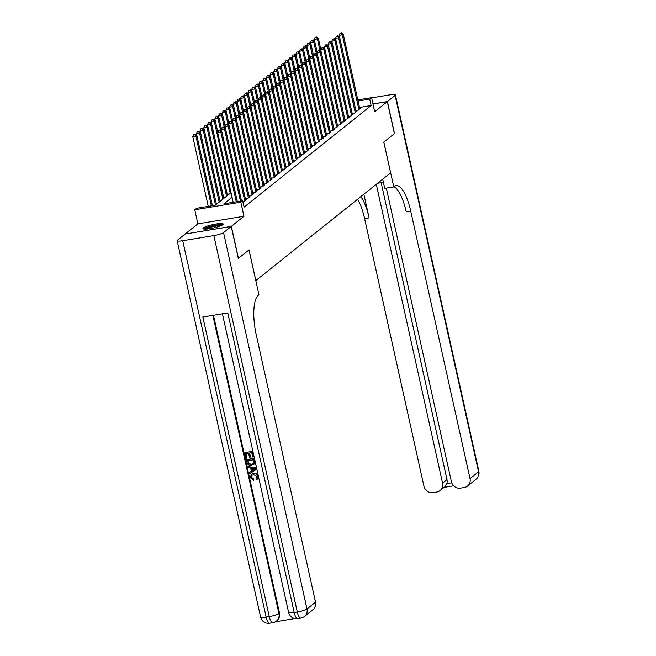 <?xml version="1.0" encoding="UTF-8"?>
<svg xmlns="http://www.w3.org/2000/svg" width="656" height="656" viewBox="0 0 656 656"><rect width="100%" height="100%" fill="white"/><g stroke="black" fill="none" stroke-linecap="round" stroke-linejoin="round"><path stroke-width="0.98" d="M203.376 227.911A10.373 1.706 -12.5 0 0 202.966 228.559A10.373 1.706 -12.5 0 0 211.822 228.329A10.373 1.706 -12.5 0 0 222.81 224.721A10.373 1.706 -12.5 0 0 223.22 224.073A10.373 1.706 -12.5 0 0 214.356 224.311A10.373 1.706 -12.5 0 0 203.376 227.911M185.279 234.003L231.347 226.361L243.958 216.275L240.834 202.196L194.75 209.764L196.595 208.288L215.275 205.221L231.01 192.643M243.958 216.275L197.874 223.844L185.263 233.93M197.874 223.844L194.75 209.764M255.799 280.629L390.615 172.848L383.801 142.122L394.387 133.66L387.294 101.655L372.969 104.009M255.84 280.62L249.034 249.895L238.317 258.382M238.44 258.366L231.347 226.361M355.839 110.503L358.242 110.11L360.456 108.338L359.718 108.461M352.157 113.447L354.56 113.053L356.774 111.282L356.036 111.405M348.475 116.391L350.878 115.997L353.084 114.226L352.354 114.349M348.762 117.686L332.182 42.927L331.264 43.657L328.148 44.173L344.81 119.335L347.196 118.941L349.402 117.17L348.672 117.293M345.081 120.63L328.5 45.871L327.582 46.601L324.466 47.117L341.128 122.278L343.514 121.885L345.72 120.114L344.99 120.237M341.399 123.574L324.818 48.815L323.9 49.553L320.784 50.061L337.446 125.222L339.833 124.829L342.038 123.066L341.309 123.18M333.74 128.166L336.151 127.772L338.357 126.009L337.627 126.124M330.058 131.11L332.469 130.716L334.675 128.953L333.945 129.068M326.376 134.062L328.787 133.66L330.993 131.897L330.263 132.02M322.695 137.006L325.105 136.604L327.311 134.841L326.581 134.964M322.982 138.301L306.409 63.534L305.491 64.272L302.375 64.788L319.037 139.941L321.415 139.556L323.629 137.785L322.9 137.908M315.331 142.893L317.734 142.5L319.948 140.728L319.218 140.851M311.649 145.837L314.052 145.443L316.266 143.672L315.528 143.795M307.967 148.781L310.37 148.387L312.584 146.616L311.846 146.739M308.254 150.076L291.682 75.317L290.756 76.055L287.648 76.563L304.31 151.725L306.688 151.331L308.902 149.568L308.164 149.683M304.573 153.02L288 78.261L287.074 78.999L283.966 79.507L300.628 154.668L303.006 154.275L305.22 152.512L304.482 152.627M296.922 157.612L299.325 157.219L301.53 155.456L300.801 155.57M293.24 160.556L295.643 160.162L297.849 158.399L297.119 158.514M289.558 163.508L291.961 163.106L294.167 161.343L293.437 161.466M289.845 164.804L273.265 90.036L272.347 90.774L269.231 91.282L285.893 166.444L288.279 166.05L290.485 164.287L289.755 164.41M282.187 169.396L284.597 169.002L286.803 167.231L286.073 167.354M282.482 170.691L265.901 95.924L264.983 96.662L261.867 97.178L278.529 172.331L280.916 171.946L283.121 170.175L282.392 170.298M274.823 175.283L277.234 174.89L279.44 173.118L278.71 173.241M271.141 178.227L273.552 177.833L275.758 176.062L275.028 176.185M267.459 181.171L269.87 180.777L272.076 179.014L271.346 179.129M267.746 182.466L251.174 107.707L250.256 108.445L247.14 108.953L263.802 184.115L266.18 183.721L268.394 181.958L267.664 182.073M264.065 185.418L247.492 110.651L246.574 111.389L243.458 111.897L260.12 187.058L262.498 186.665L264.712 184.902L263.983 185.017M256.414 190.01L258.817 189.609L261.031 187.846L260.293 187.969M252.732 192.954L255.135 192.552L257.349 190.789L256.611 190.912M249.05 195.898L251.453 195.504L253.667 193.733L252.929 193.856M249.337 197.194L232.765 122.426L231.839 123.164L228.731 123.681L245.393 198.834L247.771 198.448L249.985 196.677L249.247 196.8M242.876 201.589L244.089 201.392L246.295 199.621L245.565 199.744M232.052 197.349L223.999 203.786L242.679 200.72L244.098 207.124L371.14 105.534L359.496 107.445M357.823 99.917L371.558 97.654L374.683 111.741L387.294 101.655M371.558 97.654L369.722 99.13L358.078 101.04M371.14 105.534L369.722 99.13M242.679 200.72L240.834 202.196M236.267 201.777L220.793 131.995L221.712 131.266L237.308 201.605M233.151 202.286L217.677 132.512L220.793 131.995L219.768 130.265L220.137 129.97L218.522 130.47L219.768 130.265M218.522 130.47L217.677 132.512M221.712 131.266L220.137 129.97M212.396 205.697L196.808 135.357L195.882 136.095L192.774 136.604L208.239 206.378M194.857 134.357L193.61 134.562L194.857 134.357L195.882 136.095L211.355 205.869M195.226 134.07L196.808 135.357M192.774 136.604L193.61 134.562M204.582 229.1A8.971 1.476 167.5 0 1 212.642 225.976A8.971 1.476 167.5 0 1 221.843 225.147A8.971 1.476 167.5 0 1 221.982 225.246M222.81 224.721A10.307 1.697 -12.5 0 0 212.954 225.68A10.307 1.697 -12.5 0 0 203.606 228.977M220.785 225.803A8.307 1.369 -12.5 0 0 213.167 226.648A8.307 1.369 -12.5 0 0 205.902 229.1M252.002 475.247L251.478 477.273L253.823 479.118L253.815 480.241L250.338 477.757L251.273 474.477L253.733 473.32C256.037 472.992 257.562 473.96 258.292 476.24L256.775 479.552M251.428 474.354L253.733 473.32M253.437 473.55C255.742 473.23 257.267 474.198 257.997 476.469L256.48 479.79L257.242 479.282M256.48 479.79L256.02 478.741L256.668 478.298M247.927 466.432L256.373 468.015L256.644 469.237L249.551 473.747L249.296 472.599L251.404 471.352L250.674 468.072L248.181 467.58L247.927 466.432L256.078 468.253L256.348 469.475M249.296 472.599L251.387 471.295M250.33 457.117L249.469 457.265L248.575 453.222L245.992 453.649L246.992 458.183L246.131 458.323L244.885 452.706L252.65 451.246L253.856 456.658L252.699 457.035L251.74 452.706L249.436 453.083L250.33 457.117L249.772 453.025M246.32 453.591L246.992 458.183M213.471 315.274L279.513 613.147A7.979 7.462 51.4 0 1 277.021 620.609L276.463 621.043A7.979 7.462 -128.6 0 0 278.956 613.59L279.513 613.147M275.356 621.79L294.962 618.567M246.459 459.799L253.929 458.569L254.421 463.776L251.633 465.481C249.247 465.883 247.722 464.907 247.066 462.554L246.754 459.561L254.225 458.339L255.004 462.341L253.839 464.522M231.24 226.451L185.156 234.02L177.456 240.178A7.979 1.312 -12.5 0 0 177.145 240.67A7.979 1.312 -12.5 0 0 182.721 240.711L213.856 235.594A7.979 1.312 -12.5 0 0 223.54 232.601L231.24 226.451L238.333 258.456L248.993 249.928L258.923 294.733L258.3 295.233A33.235 10.439 80.7 0 0 256.193 334.601L315.511 602.167A7.979 7.462 51.4 0 1 313.019 609.629L304.491 616.443A7.979 7.462 -128.6 0 0 306.983 608.981L315.511 602.167M223.54 232.601L306.983 608.981A7.979 1.312 167.5 0 1 297.299 611.982L294.183 612.491L227.771 312.92L202.86 317.012L269.272 616.583L266.164 617.099A7.979 1.312 167.5 0 1 260.58 617.058L177.145 240.67M244.885 452.706L252.65 451.246M252.363 451.484L253.56 456.896M247.558 460.742L248.845 464.054L251.412 464.399L253.077 463.767L253.782 462.644L253.306 459.799L247.558 460.742M247.894 460.684L249.141 463.817L251.707 464.161L253.216 463.644M253.856 468.704L251.609 468.261L252.191 470.885L255.348 469.007L253.856 468.704M251.97 468.335L252.486 470.647L255.643 468.769M256.529 478.421L257.127 476.559L253.683 474.632L251.838 475.362L251.478 477.273M251.182 477.511L253.823 479.118M253.528 479.356L253.519 480.479M387.409 101.565L394.502 133.57L383.842 142.098L393.772 186.903L394.404 186.402A33.235 10.439 -99.3 0 1 396.109 185.607A33.235 10.439 -99.3 0 1 410.705 211.043L470.016 478.609L478.544 471.795L395.101 95.407L387.409 101.565L372.952 103.943M377.487 183.352A14.957 2.468 167.5 0 1 383.407 182.368M393.772 186.903L384.744 188.387L382.702 179.178M376.306 184.295L442.554 483.119A7.979 7.462 -128.6 0 1 440.061 490.581A7.979 7.462 -128.6 0 1 436.781 492.033L433.108 492.64A7.979 7.462 -128.6 0 1 423.932 486.186L364.613 218.62A33.235 10.439 -99.3 0 0 357.602 199.252M360.866 196.644A33.235 10.439 -99.3 0 1 369.098 217.882L363.859 194.242M395.101 95.407A7.979 1.312 -12.5 0 0 395.42 94.915A7.979 1.312 -12.5 0 0 389.836 94.874L371.608 97.867M386.318 188.124L451.402 481.668A7.979 7.462 -128.6 0 0 460.578 488.121L464.251 487.523A7.979 7.462 -128.6 0 0 467.531 486.071A7.979 7.462 -128.6 0 0 470.016 478.609M381.152 182.688L446.974 479.585A7.979 7.462 51.4 0 1 446.826 483.595L451.73 482.791M393.961 186.747A33.235 10.439 -99.3 0 1 406.22 211.781L410.705 211.043M440.061 490.581L444.883 486.727L446.826 483.595M240.449 201.089L224.475 129.052L225.393 128.322L241.49 200.916M237.333 201.597L221.359 129.568L224.475 129.052L223.45 127.321L223.819 127.026L222.204 127.526L223.45 127.321M222.204 127.526L221.359 129.568M225.393 128.322L223.819 127.026M244.737 200.875L228.157 126.108L229.083 125.378L245.656 200.137M241.515 200.908L225.049 126.624L228.157 126.108L227.132 124.378L227.501 124.082L225.885 124.583L227.132 124.378M225.885 124.583L225.049 126.624M229.083 125.378L227.501 124.082M248.419 197.932L231.839 123.164L230.814 121.434L231.183 121.139L229.567 121.639L230.814 121.434M229.567 121.639L228.731 123.681M232.765 122.426L231.183 121.139M252.101 194.988L235.52 120.22L236.447 119.482L253.019 194.25M249.075 195.89L232.413 120.729L235.52 120.22L234.495 118.49L234.864 118.195L233.249 118.695L234.495 118.49M233.249 118.695L232.413 120.729M236.447 119.482L234.864 118.195M220.104 201.359L204.172 129.47L203.245 130.2L200.137 130.716L216.447 204.287L200.49 132.414L199.563 133.152L196.456 133.66L212.421 205.689M198.538 131.413L197.292 131.618L198.538 131.413L199.563 133.152L215.504 205.041M198.907 131.118L200.49 132.414M196.456 133.66L197.292 131.618M202.22 128.469L200.974 128.674L202.22 128.469L203.245 130.2L219.186 202.097M202.589 128.174L204.172 129.47M200.137 130.716L200.974 128.674M223.786 198.415L207.854 126.526L206.927 127.256L203.819 127.772L220.129 201.343M205.902 125.526L204.656 125.731L205.902 125.526L206.927 127.256L222.868 199.153M206.271 125.23L207.854 126.526M203.819 127.772L204.656 125.731M227.468 195.472L211.535 123.574L210.617 124.312L207.501 124.829L223.811 198.399M209.584 122.582L208.337 122.787L209.584 122.582L210.617 124.312L226.55 196.21M209.953 122.287L211.535 123.574M207.501 124.829L208.337 122.787M255.783 192.044L239.21 117.276L240.129 116.538L256.701 191.306M252.757 192.946L236.094 117.785L239.21 117.276L238.177 115.546L238.546 115.251L236.931 115.751L238.177 115.546M236.931 115.751L236.094 117.785M240.129 116.538L238.546 115.251M221.474 129.298L218.899 117.686L217.981 118.424L214.865 118.933L217.808 132.209L215.217 120.63L214.299 121.368L211.183 121.885L227.493 195.455M213.266 119.638L212.019 119.843L213.266 119.638L214.299 121.368L230.231 193.258M213.635 119.343L215.217 120.63M211.183 121.885L212.019 119.843M259.464 189.092L242.892 114.333L243.811 113.595L260.383 188.362M256.439 190.002L239.776 114.841L242.892 114.333L241.859 112.602L242.228 112.307L240.613 112.807L241.859 112.602M240.613 112.807L239.776 114.841M243.811 113.595L242.228 112.307M216.947 116.694L215.709 116.899L216.947 116.694L217.981 118.424L220.629 130.372M217.316 116.399L218.899 117.686M214.865 118.933L215.709 116.899M263.146 186.148L246.574 111.389L245.541 109.659L245.91 109.363L244.303 109.864L245.541 109.659M244.303 109.864L243.458 111.897M247.492 110.651L245.91 109.363M225.156 126.354L222.581 114.743L221.662 115.481L218.546 115.989L221.49 129.265M220.629 113.75L219.391 113.955L220.629 113.75L221.662 115.481L224.311 127.428M220.998 113.455L222.581 114.743M218.546 115.989L219.391 113.955M266.828 183.204L250.256 108.445L249.223 106.707L249.592 106.42L247.984 106.912L249.223 106.707M247.984 106.912L247.14 108.953M251.174 107.707L249.592 106.42M228.837 123.41L226.263 111.799L225.344 112.537L222.228 113.045L225.172 126.321M224.319 110.807L223.073 111.012L224.319 110.807L225.344 112.537L227.993 124.484M224.68 110.511L226.263 111.799M222.228 113.045L223.073 111.012M270.51 180.261L253.938 105.501L254.856 104.763L271.428 179.523M267.484 181.171L250.822 106.01L253.938 105.501L252.913 103.763L253.273 103.468L251.666 103.968L252.913 103.763M251.666 103.968L250.822 106.01M254.856 104.763L253.273 103.468M232.519 120.466L229.944 108.855L229.026 109.593L225.91 110.101L228.854 123.377M228.001 107.863L226.755 108.068L228.001 107.863L229.026 109.593L231.675 121.54M228.37 107.568L229.944 108.855M225.91 110.101L226.755 108.068M274.192 177.317L257.619 102.549L258.538 101.819L275.11 176.579M271.166 178.227L254.503 103.066L257.619 102.549L256.594 100.819L256.963 100.524L255.348 101.024L256.594 100.819M255.348 101.024L254.503 103.066M258.538 101.819L256.963 100.524M236.201 117.522L233.626 105.911L232.708 106.649L229.592 107.158L232.536 120.425M231.683 104.911L230.436 105.116L231.683 104.911L232.708 106.649L235.356 118.597M232.052 104.624L233.626 105.911M229.592 107.158L230.436 105.116M277.873 174.373L261.301 99.605L262.22 98.876L278.792 173.635M274.848 175.283L258.185 100.122L261.301 99.605L260.276 97.875L260.645 97.58L259.03 98.08L260.276 97.875M259.03 98.08L258.185 100.122M262.22 98.876L260.645 97.58M239.883 114.579L237.308 102.967L236.39 103.705L233.274 104.214L236.217 117.481M235.365 101.967L234.118 102.172L235.365 101.967L236.39 103.705L239.038 115.653M235.734 101.672L237.308 102.967M233.274 104.214L234.118 102.172M281.555 171.429L264.983 96.662L263.958 94.931L264.327 94.636L262.712 95.136L263.958 94.931M262.712 95.136L261.867 97.178M265.901 95.924L264.327 94.636M243.565 111.635L240.99 100.024L240.071 100.753L236.955 101.27L239.899 114.538M239.046 99.023L237.8 99.228L239.046 99.023L240.071 100.753L242.72 112.709M239.415 98.728L240.99 100.024M236.955 101.27L237.8 99.228M285.237 168.485L268.665 93.718L269.583 92.98L286.164 167.747M282.211 169.387L265.549 94.234L268.665 93.718L267.64 91.988L268.009 91.692L266.393 92.193L267.64 91.988M266.393 92.193L265.549 94.234M269.583 92.98L268.009 91.692M247.246 108.691L244.672 97.08L243.753 97.81L240.637 98.326L243.581 111.594M242.728 96.079L241.482 96.284L242.728 96.079L243.753 97.81L246.402 109.765M243.097 95.784L244.672 97.08M240.637 98.326L241.482 96.284M288.919 165.542L272.347 90.774L271.322 89.044L271.691 88.749L270.075 89.249L271.322 89.044M270.075 89.249L269.231 91.282M273.265 90.036L271.691 88.749M250.928 105.747L248.353 94.128L247.435 94.866L244.319 95.382L247.263 108.65M246.41 93.136L245.164 93.341L246.41 93.136L247.435 94.866L250.084 106.813M246.779 92.84L248.353 94.128M244.319 95.382L245.164 93.341M292.609 162.598L276.028 87.83L276.947 87.092L293.527 161.86M289.575 163.5L272.912 88.339L276.028 87.83L275.003 86.1L275.372 85.805L273.757 86.305L275.003 86.1M273.757 86.305L272.912 88.339M276.947 87.092L275.372 85.805M254.61 102.795L252.043 91.184L251.117 91.922L248.009 92.439L250.945 105.706M250.092 90.192L248.845 90.397L250.092 90.192L251.117 91.922L253.765 103.869M250.461 89.897L252.043 91.184M248.009 92.439L248.845 90.397M296.291 159.646L279.71 84.886L280.637 84.148L297.209 158.916M293.265 160.556L276.602 85.395L279.71 84.886L278.685 83.156L279.054 82.861L277.439 83.361L278.685 83.156M277.439 83.361L276.602 85.395M280.637 84.148L279.054 82.861M261.982 96.908L259.407 85.296L258.48 86.034L255.373 86.543L258.308 99.819L255.725 88.24L254.799 88.978L251.691 89.487L254.626 102.762M253.774 87.248L252.527 87.453L253.774 87.248L254.799 88.978L257.447 100.926M254.143 86.953L255.725 88.24M251.691 89.487L252.527 87.453M299.972 156.702L283.392 81.943L284.319 81.205L300.891 155.972M296.947 157.612L280.284 82.451L283.392 81.943L282.367 80.212L282.736 79.917L281.121 80.417L282.367 80.212M281.121 80.417L280.284 82.451M284.319 81.205L282.736 79.917M257.455 84.304L256.209 84.509L257.455 84.304L258.48 86.034L261.129 97.982M257.824 84.009L259.407 85.296M255.373 86.543L256.209 84.509M303.654 153.758L287.074 78.999L286.049 77.26L286.418 76.973L284.802 77.465L286.049 77.26M284.802 77.465L283.966 79.507M288 78.261L286.418 76.973M265.664 93.964L263.089 82.353L262.162 83.091L259.054 83.599L261.998 96.875M261.137 81.36L259.891 81.565L261.137 81.36L262.162 83.091L264.819 95.038M261.506 81.065L263.089 82.353M259.054 83.599L259.891 81.565M307.336 150.814L290.756 76.055L289.731 74.317L290.1 74.021L288.484 74.522L289.731 74.317M288.484 74.522L287.648 76.563M291.682 75.317L290.1 74.021M269.345 91.02L266.771 79.409L265.852 80.147L262.736 80.655L265.68 93.931M264.819 78.417L263.573 78.613L264.819 78.417L265.852 80.147L268.501 92.094M265.188 78.121L266.771 79.409M262.736 80.655L263.573 78.613M311.018 147.871L294.446 73.103L295.364 72.373L311.936 147.133M307.992 148.781L291.33 73.62L294.446 73.103L293.412 71.373L293.781 71.078L292.166 71.578L293.412 71.373M292.166 71.578L291.33 73.62M295.364 72.373L293.781 71.078M273.027 88.076L270.452 76.465L269.534 77.203L266.418 77.711L269.362 90.979M268.501 75.465L267.254 75.67L268.501 75.465L269.534 77.203L272.183 89.15M268.87 75.178L270.452 76.465M266.418 77.711L267.254 75.67M314.7 144.927L298.127 70.159L299.046 69.429L315.618 144.189M311.674 145.829L295.011 70.676L298.127 70.159L297.094 68.429L297.463 68.134L295.848 68.634L297.094 68.429M295.848 68.634L295.011 70.676M299.046 69.429L297.463 68.134M276.709 85.132L274.134 73.521L273.216 74.251L270.1 74.768L273.044 88.035M272.183 72.521L270.944 72.726L272.183 72.521L273.216 74.251L275.864 86.207M272.552 72.226L274.134 73.521M270.1 74.768L270.944 72.726M318.381 141.983L301.809 67.215L302.728 66.477L319.3 141.245M315.356 142.885L298.693 67.732L301.809 67.215L300.776 65.485L301.145 65.19L299.538 65.69L300.776 65.485M299.538 65.69L298.693 67.732M302.728 66.477L301.145 65.19M280.391 82.189L277.816 70.577L276.898 71.307L273.782 71.824L276.725 85.091M275.864 69.577L274.626 69.782L275.864 69.577L276.898 71.307L279.546 83.263M276.233 69.282L277.816 70.577M273.782 71.824L274.626 69.782M322.063 139.039L305.491 64.272L304.458 62.541L304.827 62.246L303.22 62.746L304.458 62.541M303.22 62.746L302.375 64.788M306.409 63.534L304.827 62.246M284.073 79.245L281.498 67.634L280.579 68.363L277.463 68.88L280.407 82.148M279.554 66.633L278.308 66.838L279.554 66.633L280.579 68.363L283.228 80.319M279.915 66.338L281.498 67.634M277.463 68.88L278.308 66.838M325.745 136.095L309.173 61.328L310.091 60.59L326.663 135.357M322.719 136.997L306.057 61.836L309.173 61.328L308.148 59.598L308.509 59.302L306.901 59.803L308.148 59.598M306.901 59.803L306.057 61.836M310.091 60.59L308.509 59.302M287.754 76.301L285.18 64.682L284.261 65.42L281.145 65.936L284.089 79.204M283.236 63.689L281.99 63.894L283.236 63.689L284.261 65.42L286.91 77.367M283.605 63.394L285.18 64.682M281.145 65.936L281.99 63.894M329.427 133.152L312.855 58.384L313.773 57.646L330.345 132.414M326.401 134.054L309.739 58.892L312.855 58.384L311.83 56.654L312.199 56.359L310.583 56.859L311.83 56.654M310.583 56.859L309.739 58.892M313.773 57.646L312.199 56.359M291.436 73.349L288.861 61.738L287.943 62.476L284.827 62.984L287.771 76.26M286.918 60.746L285.672 60.951L286.918 60.746L287.943 62.476L290.592 74.423M287.287 60.45L288.861 61.738M284.827 62.984L285.672 60.951M333.109 130.2L316.536 55.44L317.455 54.702L334.035 129.47M330.083 131.11L313.42 55.949L316.536 55.44L315.511 53.71L315.88 53.415L314.265 53.915L315.511 53.71M314.265 53.915L313.42 55.949M317.455 54.702L315.88 53.415M295.118 70.405L292.543 58.794L291.625 59.532L288.509 60.04L291.453 73.316M290.6 57.802L289.353 58.007L290.6 57.802L291.625 59.532L294.273 71.479M290.969 57.507L292.543 58.794M288.509 60.04L289.353 58.007M336.79 127.256L320.218 52.496L321.137 51.758L337.717 126.526M333.765 128.166L317.102 53.005L320.218 52.496L319.193 50.766L319.562 50.471L317.947 50.963L319.193 50.766M317.947 50.963L317.102 53.005M321.137 51.758L319.562 50.471M302.482 64.518L299.907 52.906L298.988 53.644L295.872 54.153L298.816 67.429L296.225 55.85L295.307 56.588L292.191 57.097L295.134 70.372M294.282 54.858L293.035 55.063L294.282 54.858L295.307 56.588L297.955 68.536M294.651 54.563L296.225 55.85M292.191 57.097L293.035 55.063M340.472 124.312L323.9 49.553L322.875 47.814L323.244 47.527L321.629 48.019L322.875 47.814M321.629 48.019L320.784 50.061M324.818 48.815L323.244 47.527M297.963 51.914L296.717 52.119L297.963 51.914L298.988 53.644L301.637 65.592M298.332 51.619L299.907 52.906M295.872 54.153L296.717 52.119M344.154 121.368L327.582 46.601L326.557 44.87L326.926 44.575L325.31 45.075L326.557 44.87M325.31 45.075L324.466 47.117M328.5 45.871L326.926 44.575M306.163 61.574L303.589 49.963L302.67 50.701L299.554 51.209L302.498 64.477M301.645 48.962L300.399 49.167L301.645 48.962L302.67 50.701L305.319 62.648M302.014 48.675L303.589 49.963M299.554 51.209L300.399 49.167M347.844 118.424L331.264 43.657L330.239 41.927L330.608 41.631L328.992 42.132L330.239 41.927M328.992 42.132L328.148 44.173M332.182 42.927L330.608 41.631M309.845 58.63L307.279 47.019L306.352 47.757L303.244 48.265L306.18 61.533M305.327 46.018L304.081 46.223L305.327 46.018L306.352 47.757L309.001 59.704M305.696 45.723L307.279 47.019M303.244 48.265L304.081 46.223M351.526 115.481L334.945 40.713L335.872 39.983L352.444 114.743M348.5 116.383L331.838 41.23L334.945 40.713L333.92 38.983L334.289 38.688L332.674 39.188L333.92 38.983M332.674 39.188L331.838 41.23M335.872 39.983L334.289 38.688M313.535 55.686L310.96 44.075L310.034 44.805L306.926 45.321L309.862 58.589M309.009 43.075L307.762 43.28L309.009 43.075L310.034 44.805L312.682 56.76M309.378 42.779L310.96 44.075M306.926 45.321L307.762 43.28M355.208 112.537L338.627 37.769L339.554 37.031L356.126 111.799M352.182 113.439L335.519 38.286L338.627 37.769L337.602 36.039L337.971 35.744L336.356 36.244L337.602 36.039M336.356 36.244L335.519 38.286M339.554 37.031L337.971 35.744M317.217 52.742L314.642 41.131L313.716 41.861L310.608 42.378L313.543 55.645M312.691 40.131L311.444 40.336L312.691 40.131L313.716 41.861L316.364 53.817M313.06 39.836L314.642 41.131M310.608 42.378L311.444 40.336M358.889 109.593L342.309 34.825L343.236 34.087L359.808 108.855M355.864 110.495L339.201 35.334L342.309 34.825L341.284 33.095L341.653 32.8L340.038 33.3L341.284 33.095M340.038 33.3L339.201 35.334M343.236 34.087L341.653 32.8M320.899 49.799L318.324 38.179L317.397 38.917L314.29 39.434L317.233 52.701M316.372 37.187L315.126 37.392L316.372 37.187L317.397 38.917L320.054 50.873M316.741 36.892L318.324 38.179M314.29 39.434L315.126 37.392M182.721 240.711L266.164 617.099A7.979 2.501 80.7 0 0 269.665 623.2L272.781 622.692A7.979 2.501 -99.3 0 1 269.272 616.583A7.979 1.312 167.5 0 0 278.956 613.59L212.847 315.372M222.4 313.806L288.607 612.45A7.979 1.312 167.5 0 0 294.183 612.491A7.979 2.501 80.7 0 0 297.693 618.592L300.801 618.083A7.979 2.501 -99.3 0 1 297.299 611.982L213.856 235.594M369.098 217.882L364.613 218.62M442.554 483.119L446.974 479.585M478.544 471.795A7.979 7.462 51.4 0 1 476.051 479.249A7.979 7.979 0 0 0 478.855 471.295A7.979 1.312 167.5 0 1 478.544 471.795M288.607 612.45A7.979 7.979 0 0 0 297.693 618.592M300.801 618.083A7.979 7.979 0 0 0 304.491 616.443M260.58 617.058A7.979 7.979 0 0 0 269.665 623.2M272.781 622.692A7.979 7.979 0 0 0 276.463 621.043M467.531 486.071L476.051 479.249M478.855 471.295L395.42 94.915M444.055 487.392L453.681 485.809"/></g></svg>
